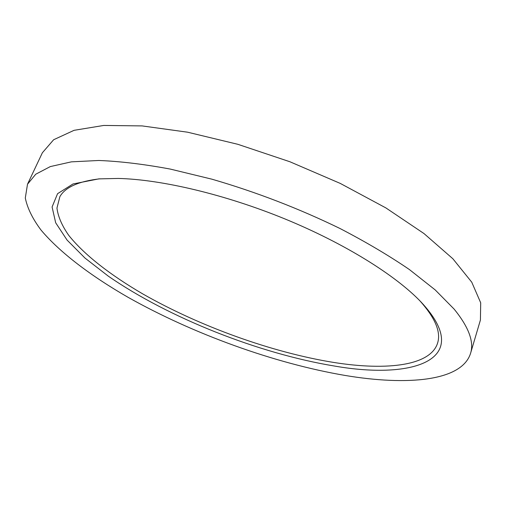 <?xml version="1.0" encoding="UTF-8"?>
<svg xmlns="http://www.w3.org/2000/svg" width="506" height="506" viewBox="0 0 506 506"><rect width="100%" height="100%" fill="white"/><g stroke="black" fill="none" stroke-linecap="round" stroke-linejoin="round"><path stroke-width="0.76" d="M100.055 178.795C78.645 181.262 65.255 187.214 59.885 196.638L56.95 208.074C58.045 216.581 61.953 225.644 68.677 235.271C84.16 254.765 110.618 275.163 142.654 293.853C199.528 326.313 271.792 352.442 333.543 362.416C387.444 371.037 432.959 365.768 438.12 341.076C440.397 330.469 434.382 317.104 420.069 301M118.252 178.441L98.733 178.89L72.997 183.969L57.564 193.684L52.093 206.973L55.666 222.76L67.077 240.078L85.021 258.085L108.252 276.112C168.65 317.882 259.002 353.605 334.333 366.015C413.921 380.012 475.134 359.791 420.986 301.949C395.755 275.416 344.858 243.525 284.948 218.94C225.031 194.399 161.37 179.453 118.252 178.441M470.542 353.403L480.415 320.039L480.7 302.816L471.75 282.177L452.864 258.749L423.971 233.544L385.869 207.909L340.304 183.431L289.9 161.749L237.877 144.318L187.593 132.199L142.104 125.912L103.768 125.444L74.072 130.32L53.642 139.738L42.371 152.768L27.501 184.222L35.749 174.216L50.322 166.582L71.384 161.85L98.809 160.478C120.074 161.313 143.875 164.178 170.225 169.067L211.887 179.175C256.068 192.021 298.749 208.447 339.924 228.465C365.844 241.925 389.006 255.625 409.411 269.559L435.192 289.913L454.11 309.084C468.758 327.116 474.236 341.892 470.542 353.403C461.719 381.334 407.083 385.838 345.225 375.471C274.296 363.397 193.197 333.992 127.961 297.25C91.188 276.08 60.157 252.791 41.056 230.097C32.631 218.858 27.381 208.162 25.3 198.017L27.501 184.222"/></g></svg>
